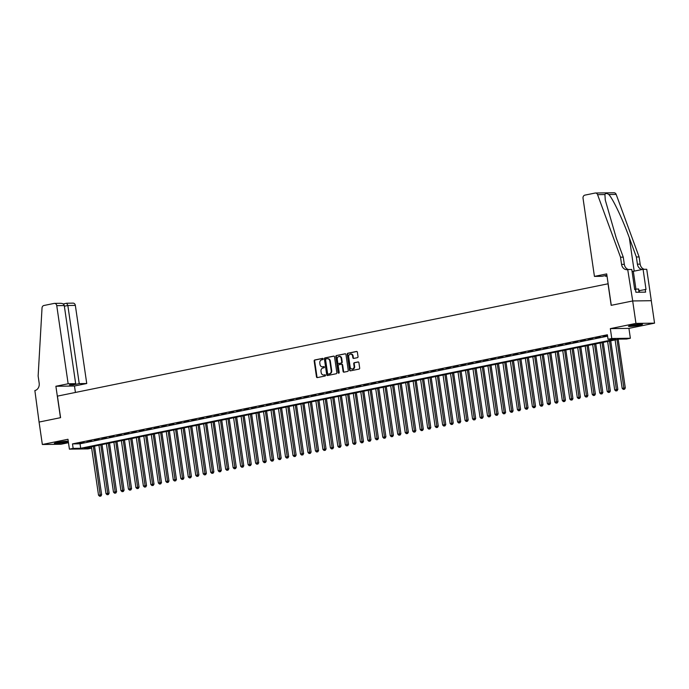 <?xml version="1.0" encoding="UTF-8"?>
<svg xmlns="http://www.w3.org/2000/svg" width="689" height="689" viewBox="0 0 689 689"><rect width="100%" height="100%" fill="white"/><g stroke="black" fill="none" stroke-linecap="round" stroke-linejoin="round"><path stroke-width="1.03" d="M323.167 358.891A0.629 0.525 -90.8 0 0 322.564 358.383L314.761 359.968A0.896 0.749 -90.8 0 0 314.158 361.002L316.475 376.866A0.896 0.749 -90.8 0 0 317.336 377.598L325.139 376.005A0.629 0.525 -90.8 0 0 324.958 374.773L323.951 374.98A2.859 2.386 -90.8 0 1 323.572 375.014A2.859 2.386 -90.8 0 1 321.186 372.637L320.996 371.319A2.859 2.386 -90.8 0 1 322.934 368.012L323.942 367.814A0.629 0.525 -90.8 0 0 323.761 366.574L322.753 366.781A2.859 2.386 -90.8 0 1 322.374 366.824A2.859 2.386 -90.8 0 1 319.989 364.438L319.799 363.12A2.859 2.386 -90.8 0 1 321.737 359.822L322.745 359.615A0.629 0.525 -90.8 0 0 323.167 358.891M631.606 325.311A7.105 0.611 171.7 0 0 628.497 326.285A7.105 0.611 171.7 0 0 632.261 326.276A7.105 0.611 171.7 0 0 639.444 325.199A7.105 0.611 171.7 0 0 642.553 324.235A7.105 0.611 171.7 0 0 638.789 324.235A7.105 0.611 171.7 0 0 631.606 325.311M68.263 441.27A7.105 0.611 171.7 0 0 57.445 442.441A7.105 0.611 171.7 0 0 54.336 443.415A7.105 0.611 171.7 0 0 58.1 443.415A7.105 0.611 171.7 0 0 65.291 442.338A7.105 0.611 171.7 0 0 68.289 441.494M357.41 357.669A0.896 0.749 -90.8 0 0 358.022 356.635L357.367 352.191A0.896 0.749 -90.8 0 0 356.506 351.459L347.842 353.224A0.896 0.749 -90.8 0 0 347.239 354.258L349.556 370.114A0.896 0.749 -90.8 0 0 350.417 370.846L359.081 369.08A0.896 0.749 -90.8 0 0 359.684 368.047L358.9 362.672A0.896 0.749 -90.8 0 0 358.039 361.94L354.327 362.698A0.896 0.749 -90.8 0 0 353.724 363.732L354.112 366.393A2.394 1.998 -90.8 0 1 350.184 367.194L348.66 356.756A2.394 1.998 -90.8 0 1 352.587 355.955L352.846 357.694A0.896 0.749 -90.8 0 0 353.707 358.426L357.41 357.669M608.034 339.264L611.772 338.506L630.366 338.247L626.628 339.014L619.092 339.117L84.204 448.238L91.654 448.134L88.003 448.901L69.408 449.15L73.146 448.384L80.691 448.281L615.57 339.16L608.034 339.264L607.379 334.776L72.491 443.897L73.146 448.384M39.032 422.064L60.468 417.689L55.887 386.262L68.151 383.764L56.756 305.658A2.73 2.282 -90.8 0 0 54.474 303.375A2.73 2.282 -90.8 0 0 54.121 303.418L43.907 305.503A2.73 2.282 -90.8 0 0 42.029 307.992L38.136 376.022L39.178 383.205A6.373 5.314 89.2 0 1 34.863 390.551L39.075 422.064L60.58 417.663L57.437 396.123L608.025 283.79L611.169 305.339L632.683 300.955L635.956 323.399L610.333 328.627L611.772 338.506M39.075 422.056L42.348 444.5L60.942 444.25L68.469 442.708M69.408 449.15L67.97 439.272L42.348 444.5M334.535 356.85A0.896 0.749 -90.8 0 0 333.674 356.118L325.01 357.884A0.896 0.749 -90.8 0 0 324.398 358.917L326.715 374.773A0.896 0.749 -90.8 0 0 327.576 375.505L336.241 373.739A0.896 0.749 -90.8 0 0 336.852 372.706L334.535 356.85M336.421 355.55L345.086 353.784A0.896 0.749 -90.8 0 1 345.956 354.516L348.264 370.381A0.896 0.749 -90.8 0 1 347.661 371.414L343.949 372.163A0.896 0.749 -90.8 0 1 343.088 371.431L342.149 365.006A0.896 0.749 -90.8 0 0 341.288 364.274L338.824 364.774A0.896 0.749 -90.8 0 0 338.221 365.807L339.203 372.499A0.629 0.525 -90.8 0 1 338.17 372.715L335.819 356.583A0.896 0.749 -90.8 0 1 336.421 355.55L345.43 353.81M632.683 300.955L651.277 300.705L654.55 323.15L635.956 323.399M83.989 442.243L79.502 443.165L83.989 442.243M91.473 440.719L86.986 441.632L91.473 440.719M98.958 439.194L94.471 440.107L98.958 439.194M106.433 437.67L101.946 438.583L106.433 437.67M113.918 436.137L109.43 437.059L113.918 436.137M121.402 434.613L116.906 435.526L121.402 434.613M128.877 433.088L124.39 434.001L128.877 433.088M136.362 431.564L131.875 432.477L136.362 431.564M143.837 430.039L139.35 430.952L143.837 430.039M151.322 428.506L146.835 429.428L151.322 428.506M158.806 426.982L154.31 427.895L158.806 426.982M166.282 425.457L161.794 426.37L166.282 425.457M173.766 423.933L169.279 424.846L173.766 423.933M181.241 422.409L176.754 423.322L181.241 422.409M188.726 420.876L184.239 421.797L188.726 420.876M196.21 419.351L191.714 420.264L196.21 419.351M203.686 417.827L199.199 418.74L203.686 417.827M211.17 416.302L206.683 417.215L211.17 416.302M218.646 414.778L214.158 415.691L218.646 414.778M226.13 413.245L221.643 414.167L226.13 413.245M233.614 411.721L229.118 412.633L233.614 411.721M241.09 410.196L236.603 411.109L241.09 410.196M248.574 408.672L244.087 409.585L248.574 408.672M256.05 407.147L251.563 408.06L256.05 407.147M263.534 405.614L259.047 406.536L263.534 405.614M271.018 404.09L266.522 405.003L271.018 404.09M278.494 402.565L274.007 403.478L278.494 402.565M285.978 401.041L281.491 401.954L285.978 401.041M293.454 399.508L288.967 400.43L293.454 399.508M300.938 397.984L296.451 398.905L300.938 397.984M308.422 396.459L303.935 397.372L308.422 396.459M315.898 394.935L311.411 395.848L315.898 394.935M323.382 393.41L318.895 394.323L323.382 393.41M330.858 391.877L326.371 392.799L330.858 391.877M338.342 390.353L333.855 391.274L338.342 390.353M345.826 388.829L341.339 389.741L345.826 388.829M353.302 387.304L348.815 388.217L353.302 387.304M360.786 385.78L356.299 386.693L360.786 385.78M368.271 384.247L363.775 385.168L368.271 384.247M375.746 382.722L371.259 383.644L375.746 382.722M383.23 381.198L378.743 382.111L383.23 381.198M390.706 379.673L386.219 380.586L390.706 379.673M398.19 378.149L393.703 379.062L398.19 378.149M405.675 376.616L401.179 377.538L405.675 376.616M413.15 375.092L408.663 376.013L413.15 375.092M420.634 373.567L416.147 374.48L420.634 373.567M428.11 372.043L423.623 372.956L428.11 372.043M435.594 370.518L431.107 371.431L435.594 370.518M443.079 368.985L438.583 369.907L443.079 368.985M450.554 367.461L446.067 368.382L450.554 367.461M458.039 365.937L453.551 366.849L458.039 365.937M465.514 364.412L461.027 365.325L465.514 364.412M472.999 362.888L468.511 363.801L472.999 362.888M480.483 361.355L475.987 362.276L480.483 361.355M487.958 359.83L483.471 360.752L487.958 359.83M495.443 358.306L490.956 359.219L495.443 358.306M502.918 356.781L498.431 357.694L502.918 356.781M510.403 355.257L505.915 356.17L510.403 355.257M517.887 353.724L513.391 354.646L517.887 353.724M525.362 352.2L520.875 353.113L525.362 352.2M532.847 350.675L528.36 351.588L532.847 350.675M540.322 349.151L535.835 350.064L540.322 349.151M547.807 347.626L543.32 348.539L547.807 347.626M555.291 346.093L550.804 347.015L555.291 346.093M562.767 344.569L558.279 345.482L562.767 344.569M570.251 343.044L565.764 343.957L570.251 343.044M577.726 341.52L573.239 342.433L577.726 341.52M585.211 339.996L580.724 340.909L585.211 339.996M592.695 338.463L588.208 339.384L592.695 338.463M600.171 336.938L595.684 337.851L600.171 336.938M72.491 443.897L80.036 443.794L607.577 336.172M607.474 335.448L603.168 336.327L607.509 335.681M610.333 328.627L628.928 328.377L654.55 323.15M628.928 328.377L630.366 338.247M80.036 443.794L80.691 448.281M322.633 366.806A2.859 2.386 -90.8 0 0 322.883 366.815A2.859 2.386 -90.8 0 0 323.253 366.772L322.753 366.781M324.045 366.617L323.253 366.772M323.821 374.997A2.859 2.386 -90.8 0 0 324.08 375.014A2.859 2.386 -90.8 0 0 324.45 374.971L323.951 374.98M325.242 374.807L324.45 374.971M322.848 358.418L315.269 359.968A0.896 0.749 -90.8 0 0 314.658 360.993L316.974 376.857A0.896 0.749 -90.8 0 0 317.491 377.563M334.01 356.144L325.509 357.875A0.896 0.749 -90.8 0 0 324.907 358.909L327.215 374.773A0.896 0.749 -90.8 0 0 327.74 375.471M325.992 358.952A0.629 0.525 -90.8 0 0 325.57 359.675L327.602 373.593A0.629 0.525 -90.8 0 0 328.205 374.11L329.273 373.894A2.859 2.386 -90.8 0 0 331.211 370.596L329.824 361.07A2.859 2.386 -90.8 0 0 327.43 358.693A2.859 2.386 -90.8 0 0 327.06 358.736L325.992 358.952M328.541 374.101A0.629 0.525 -90.8 0 0 328.705 374.101L328.205 374.11M327.68 358.702A2.859 2.386 -90.8 0 1 327.938 358.685A2.859 2.386 -90.8 0 1 330.324 361.07L331.71 370.587A2.859 2.386 -90.8 0 1 329.773 373.886L328.705 374.101M341.52 364.266L341.787 364.266A0.896 0.749 -90.8 0 1 342.657 364.998L343.596 371.431A0.896 0.749 -90.8 0 0 344.112 372.138M336.93 355.55A0.896 0.749 -90.8 0 0 336.318 356.575L338.678 372.706A0.629 0.525 -90.8 0 0 338.945 373.154M341.176 358.323A2.394 1.998 -90.8 0 0 337.248 359.124L337.782 362.81A0.896 0.749 -90.8 0 0 338.652 363.542L341.107 363.034A0.896 0.749 -90.8 0 0 341.718 362.009L341.176 358.323L341.684 358.323A2.394 1.998 -90.8 0 0 339.436 356.351M338.919 363.534A0.896 0.749 -90.8 0 0 339.152 363.534L338.652 363.542M341.684 358.323L342.218 362.001A0.896 0.749 -90.8 0 1 341.615 363.034L339.152 363.534M350.847 353.982A2.394 1.998 -90.8 0 1 353.095 355.946L353.345 357.686A0.896 0.749 -90.8 0 0 353.87 358.392M352.432 369.166A2.394 1.998 -90.8 0 0 354.611 366.393L354.112 366.393M358.383 361.966L354.835 362.69A0.896 0.749 -90.8 0 0 354.224 363.723L354.611 366.393M356.85 351.485L348.35 353.216A0.896 0.749 -90.8 0 0 347.738 354.249L350.055 370.114A0.896 0.749 -90.8 0 0 350.572 370.82M91.448 446.756L98.518 495.193L101.645 494.788L94.539 446.127M100.37 496.089L99.621 496.235L100.878 496.08L100.37 496.089L93.316 446.377M99.621 496.235L98.518 495.193M101.645 494.788L100.878 496.08M66.342 441.236A6.149 0.534 -8.3 0 1 56.274 442.7M55.68 442.846A7.062 0.611 171.7 0 0 66.954 441.201M640.503 324.097A6.149 0.534 -8.3 0 1 630.426 325.57M639.573 292.214L638.548 288.949L634.672 289.346M639.022 292.222L638.548 288.949M629.832 325.716A7.062 0.611 171.7 0 0 641.114 324.071M68.151 383.764L75.669 383.661L69.46 384.927L73.025 384.884L79.235 383.609L86.745 383.515L75.351 305.399L67.841 305.503L64.37 306.209M79.235 383.609L67.841 305.503L66.712 303.246L73.068 303.126A2.73 2.282 89.2 0 1 75.351 305.399M75.42 392.454L74.481 386.012L86.745 383.515M55.887 386.262L74.481 386.012M75.669 383.661L64.266 305.554L56.756 305.658M73.025 384.884L72.931 384.221M60.124 303.332C62.415 303.22 63.793 303.961 64.266 305.554M594.435 276.401L583.032 198.286A2.73 2.282 -90.8 0 1 584.883 195.133L595.098 193.049A2.73 2.282 -90.8 0 1 595.451 193.015A2.73 2.282 -90.8 0 1 597.578 194.66L620.522 257.204L621.564 264.387A6.373 5.314 -90.8 0 0 626.887 269.692A6.373 5.314 -90.8 0 0 627.722 269.606L632.717 300.947L611.281 305.322L606.699 273.895L594.435 276.401L601.945 276.298L606.906 275.281M613.692 192.799A2.73 2.282 89.2 0 1 614.054 192.765A2.73 2.282 89.2 0 1 616.173 194.401L639.116 256.954L636.36 256.988L629.333 237.817C622.735 219.481 613.055 199.026 608.818 194.505C606.742 193.161 605.442 193.178 604.933 194.556L605.252 199.931L616.233 237.989L623.269 257.169L624.32 264.352A6.373 5.314 -90.8 0 0 628.471 269.52M623.269 257.169L620.522 257.204M639.116 256.954L640.167 264.137A6.373 5.314 -90.8 0 0 644.31 269.304M642.346 269.468A6.373 5.314 -90.8 0 1 637.411 264.171L636.36 256.988M632.717 300.947L651.312 300.697L646.73 269.27L643.087 269.321L646.015 289.432L639.34 290.637M628.135 269.52L631.779 269.477L634.707 289.587L635.516 289.569L635.904 292.265L645.61 292.136L645.214 289.44M607.043 276.229L605.51 276.246L607 275.944M605.51 276.246L605.416 275.591M643.087 269.321L633.32 271.311A10.249 0.887 -8.3 0 1 632.08 271.552M98.932 445.232L105.994 493.66L109.12 493.264L102.024 444.603M107.854 494.556L107.105 494.711L108.354 494.556L107.854 494.556L100.801 444.853M107.105 494.711L105.994 493.66M109.12 493.264L108.354 494.556M106.407 443.707L113.478 492.135L116.605 491.739L109.508 443.079M115.33 493.031L114.589 493.186L115.838 493.023L115.33 493.031L108.285 443.328M114.589 493.186L113.478 492.135M116.605 491.739L115.838 493.023M113.892 442.183L120.954 490.611L124.08 490.215L116.984 441.546M122.814 491.507L122.065 491.662L123.314 491.498L122.814 491.507L115.761 441.795M122.065 491.662L120.954 490.611M124.08 490.215L123.314 491.498M121.376 440.65L128.438 489.087L131.565 488.69L124.468 440.021M130.299 489.982L129.549 490.129L130.798 489.974L130.299 489.982L123.245 440.271M129.549 490.129L128.438 489.087M131.565 488.69L130.798 489.974M128.852 439.126L135.922 487.562L139.049 487.157L131.943 438.497M137.774 488.458L137.025 488.604L138.282 488.449L137.774 488.458L130.721 438.747M137.025 488.604L135.922 487.562M139.049 487.157L138.282 488.449M136.336 437.601L143.398 486.029L146.524 485.633L139.428 436.972M145.258 486.925L144.509 487.08L145.758 486.925L145.258 486.925L138.205 437.222M144.509 487.08L143.398 486.029M146.524 485.633L145.758 486.925M143.82 436.077L150.882 484.505L154.009 484.109L146.912 435.448M152.734 485.401L151.993 485.556L153.242 485.392L152.734 485.401L145.689 435.698M151.993 485.556L150.882 484.505M154.009 484.109L153.242 485.392M151.296 434.552L158.358 482.98L161.493 482.584L154.388 433.915M160.218 483.876L159.469 484.031L160.718 483.867L160.218 483.876L153.165 434.165M159.469 484.031L158.358 482.98M161.493 482.584L160.718 483.867M158.78 433.019L165.842 481.456L168.969 481.06L161.872 432.391M167.703 482.352L166.953 482.498L168.202 482.343L167.703 482.352L160.649 432.64M166.953 482.498L165.842 481.456M168.969 481.06L168.202 482.343M166.256 431.495L173.327 479.932L176.453 479.527L169.348 430.866M175.178 480.827L174.429 480.974L175.686 480.819L175.178 480.827L168.125 431.116M174.429 480.974L173.327 479.932M176.453 479.527L175.686 480.819M173.74 429.97L180.802 478.399L183.929 478.002L176.832 429.342M182.663 479.294L181.913 479.449L183.162 479.294L182.663 479.294L175.609 429.591M181.913 479.449L180.802 478.399M183.929 478.002L183.162 479.294M181.224 428.446L188.286 476.874L191.413 476.478L184.316 427.817M190.138 477.77L189.397 477.925L190.646 477.761L190.138 477.77L183.093 428.058M189.397 477.925L188.286 476.874M191.413 476.478L190.646 477.761M188.7 426.922L195.771 475.35L198.897 474.954L191.792 426.284M197.622 476.245L196.873 476.4L198.122 476.237L197.622 476.245L190.569 426.534M196.873 476.4L195.771 475.35M198.897 474.954L198.122 476.237M196.184 425.389L203.246 473.825L206.373 473.421L199.276 424.76M205.107 474.721L204.357 474.867L205.606 474.712L205.107 474.721L198.053 425.01M204.357 474.867L203.246 473.825M206.373 473.421L205.606 474.712M203.66 423.864L210.731 472.301L213.857 471.896L206.752 423.235M212.582 473.188L211.833 473.343L213.09 473.188L212.582 473.188L205.537 423.485M211.833 473.343L210.731 472.301M213.857 471.896L213.09 473.188M211.144 422.34L218.206 470.768L221.333 470.372L214.236 421.711M220.067 471.664L219.317 471.819L220.566 471.655L220.067 471.664L213.013 421.961M219.317 471.819L218.206 470.768M221.333 470.372L220.566 471.655M218.628 420.815L225.691 469.243L228.817 468.847L221.72 420.187M227.542 470.139L226.802 470.294L228.05 470.131L227.542 470.139L220.497 420.428M226.802 470.294L225.691 469.243M228.817 468.847L228.05 470.131M226.104 419.291L233.175 467.719L236.301 467.323L229.196 418.654M235.027 468.615L234.277 468.77L235.526 468.606L235.027 468.615L227.973 418.903M234.277 468.77L233.175 467.719M236.301 467.323L235.526 468.606M233.588 417.758L240.65 466.195L243.777 465.79L236.68 417.129M242.511 467.09L241.761 467.237L243.01 467.082L242.511 467.09L235.457 417.379M241.761 467.237L240.65 466.195M243.777 465.79L243.01 467.082M241.064 416.234L248.135 464.67L251.261 464.265L244.164 415.605M249.986 465.557L249.237 465.712L250.495 465.557L249.986 465.557L242.941 415.855M249.237 465.712L248.135 464.67M251.261 464.265L250.495 465.557M248.548 414.709L255.61 463.137L258.737 462.741L251.64 414.08M257.471 464.033L256.721 464.188L257.97 464.024L257.471 464.033L250.417 414.33M256.721 464.188L255.61 463.137M258.737 462.741L257.97 464.024M256.032 413.185L263.095 461.613L266.221 461.217L259.124 412.556M264.955 462.508L264.206 462.663L265.454 462.5L264.955 462.508L257.901 412.797M264.206 462.663L263.095 461.613M266.221 461.217L265.454 462.5M263.508 411.66L270.579 460.088L273.705 459.692L266.6 411.023M272.431 460.984L271.681 461.139L272.93 460.975L272.431 460.984L265.377 411.273M271.681 461.139L270.579 460.088M273.705 459.692L272.93 460.975M270.992 410.127L278.055 458.564L281.181 458.159L274.084 409.499M279.915 459.46L279.166 459.606L280.414 459.451L279.915 459.46L272.861 409.748M279.166 459.606L278.055 458.564M281.181 458.159L280.414 459.451M278.468 408.603L285.539 457.04L288.665 456.635L281.568 407.974M287.391 457.927L286.641 458.082L287.899 457.927L287.391 457.927L280.345 408.224M286.641 458.082L285.539 457.04M288.665 456.635L287.899 457.927M285.952 407.078L293.014 455.507L296.141 455.11L289.044 406.45M294.875 456.402L294.125 456.557L295.374 456.394L294.875 456.402L287.821 406.699M294.125 456.557L293.014 455.507M296.141 455.11L295.374 456.394M293.436 405.554L300.499 453.982L303.625 453.586L296.528 404.917M302.359 454.878L301.61 455.033L302.859 454.869L302.359 454.878L295.305 405.166M301.61 455.033L300.499 453.982M303.625 453.586L302.859 454.869M300.912 404.03L307.983 452.458L311.109 452.062L304.004 403.392M309.835 453.353L309.085 453.508L310.343 453.345L309.835 453.353L302.781 403.642M309.085 453.508L307.983 452.458M311.109 452.062L310.343 453.345M308.396 402.497L315.459 450.933L318.585 450.528L311.488 401.868M317.319 451.829L316.57 451.975L317.818 451.82L317.319 451.829L310.265 402.118M316.57 451.975L315.459 450.933M318.585 450.528L317.818 451.82M315.872 400.972L322.943 449.409L326.069 449.004L318.973 400.343M324.795 450.296L324.054 450.451L325.303 450.296L324.795 450.296L317.75 400.593M324.054 450.451L322.943 449.409M326.069 449.004L325.303 450.296M323.356 399.448L330.419 447.876L333.545 447.48L326.448 398.819M332.279 448.772L331.53 448.927L332.778 448.763L332.279 448.772L325.225 399.069M331.53 448.927L330.419 447.876M333.545 447.48L332.778 448.763M330.841 397.923L337.903 446.351L341.029 445.955L333.932 397.286M339.763 447.247L339.014 447.402L340.263 447.239L339.763 447.247L332.709 397.536M339.014 447.402L337.903 446.351M341.029 445.955L340.263 447.239M338.316 396.399L345.387 444.827L348.513 444.431L341.408 395.762M347.239 445.723L346.489 445.878L347.747 445.714L347.239 445.723L340.185 396.011M346.489 445.878L345.387 444.827M348.513 444.431L347.747 445.714M345.8 394.866L352.863 443.303L355.989 442.898L348.892 394.237M354.723 444.198L353.974 444.345L355.223 444.19L354.723 444.198L347.669 394.487M353.974 444.345L352.863 443.303M355.989 442.898L355.223 444.19M353.276 393.341L360.347 441.77L363.473 441.373L356.377 392.713M362.199 442.665L361.458 442.82L362.707 442.665L362.199 442.665L355.154 392.963M361.458 442.82L360.347 441.77M363.473 441.373L362.707 442.665M360.76 391.817L367.823 440.245L370.958 439.849L363.852 391.188M369.683 441.141L368.934 441.296L370.182 441.132L369.683 441.141L362.629 391.438M368.934 441.296L367.823 440.245M370.958 439.849L370.182 441.132M368.245 390.293L375.307 438.721L378.433 438.325L371.337 389.655M377.167 439.616L376.418 439.771L377.667 439.608L377.167 439.616L370.114 389.905M376.418 439.771L375.307 438.721M378.433 438.325L377.667 439.608M375.72 388.768L382.791 437.196L385.918 436.8L378.812 388.131M384.643 438.092L383.894 438.247L385.151 438.083L384.643 438.092L377.589 388.381M383.894 438.247L382.791 437.196M385.918 436.8L385.151 438.083M383.205 387.235L390.267 435.672L393.393 435.267L386.296 386.607M392.127 436.568L391.378 436.714L392.627 436.559L392.127 436.568L385.073 386.856M391.378 436.714L390.267 435.672M393.393 435.267L392.627 436.559M390.689 385.711L397.751 434.139L400.877 433.743L393.781 385.082M399.603 435.035L398.862 435.19L400.111 435.035L399.603 435.035L392.558 385.332M398.862 435.19L397.751 434.139M400.877 433.743L400.111 435.035M398.164 384.186L405.227 432.614L408.362 432.218L401.256 383.558M407.087 433.51L406.338 433.665L407.587 433.502L407.087 433.51L400.033 383.807M406.338 433.665L405.227 432.614M408.362 432.218L407.587 433.502M405.649 382.662L412.711 431.09L415.837 430.694L408.741 382.025M414.571 431.986L413.822 432.141L415.071 431.977L414.571 431.986L407.518 382.274M413.822 432.141L412.711 431.09M415.837 430.694L415.071 431.977M413.124 381.129L420.195 429.566L423.322 429.169L416.216 380.5M422.047 430.461L421.298 430.616L422.555 430.453L422.047 430.461L414.993 380.75M421.298 430.616L420.195 429.566M423.322 429.169L422.555 430.453M420.609 379.605L427.671 428.041L430.797 427.636L423.701 378.976M429.531 428.937L428.782 429.083L430.031 428.928L429.531 428.937L422.478 379.226M428.782 429.083L427.671 428.041M430.797 427.636L430.031 428.928M428.093 378.08L435.155 426.508L438.282 426.112L431.185 377.451M437.007 427.404L436.266 427.559L437.515 427.404L437.007 427.404L429.962 377.701M436.266 427.559L435.155 426.508M438.282 426.112L437.515 427.404M435.569 376.556L442.639 424.984L445.766 424.588L438.66 375.927M444.491 425.88L443.742 426.035L444.991 425.871L444.491 425.88L437.437 376.177M443.742 426.035L442.639 424.984M445.766 424.588L444.991 425.871M443.053 375.031L450.115 423.459L453.241 423.063L446.145 374.394M451.975 424.355L451.226 424.51L452.475 424.346L451.975 424.355L444.922 374.644M451.226 424.51L450.115 423.459M453.241 423.063L452.475 424.346M450.528 373.498L457.599 421.935L460.726 421.539L453.62 372.87M459.451 422.831L458.702 422.977L459.959 422.822L459.451 422.831L452.406 373.119M458.702 422.977L457.599 421.935M460.726 421.539L459.959 422.822M458.013 371.974L465.075 420.411L468.201 420.006L461.105 371.345M466.935 421.306L466.186 421.453L467.435 421.298L466.935 421.306L459.882 371.595M466.186 421.453L465.075 420.411M468.201 420.006L467.435 421.298M465.497 370.449L472.559 418.878L475.686 418.481L468.589 369.821M474.411 419.773L473.67 419.928L474.919 419.773L474.411 419.773L467.366 370.071M473.67 419.928L472.559 418.878M475.686 418.481L474.919 419.773M472.973 368.925L480.044 417.353L483.17 416.957L476.065 368.296M481.895 418.249L481.146 418.404L482.395 418.24L481.895 418.249L474.842 368.546M481.146 418.404L480.044 417.353M483.17 416.957L482.395 418.24M480.457 367.401L487.519 415.829L490.646 415.433L483.549 366.763M489.379 416.724L488.63 416.879L489.879 416.716L489.379 416.724L482.326 367.013M488.63 416.879L487.519 415.829M490.646 415.433L489.879 416.716M487.933 365.868L495.003 414.304L498.13 413.908L491.033 365.239M496.855 415.2L496.106 415.346L497.363 415.191L496.855 415.2L489.81 365.489M496.106 415.346L495.003 414.304M498.13 413.908L497.363 415.191M495.417 364.343L502.479 412.78L505.605 412.375L498.509 363.714M504.339 413.676L503.59 413.822L504.839 413.667L504.339 413.676L497.286 363.964M503.59 413.822L502.479 412.78M505.605 412.375L504.839 413.667M502.901 362.819L509.963 411.247L513.09 410.851L505.993 362.19M511.824 412.143L511.074 412.298L512.323 412.143L511.824 412.143L504.77 362.44M511.074 412.298L509.963 411.247M513.09 410.851L512.323 412.143M510.377 361.294L517.448 409.722L520.574 409.326L513.469 360.666M519.299 410.618L518.55 410.773L519.799 410.61L519.299 410.618L512.246 360.915M518.55 410.773L517.448 409.722M520.574 409.326L519.799 410.61M517.861 359.77L524.923 408.198L528.05 407.802L520.953 359.133M526.784 409.094L526.034 409.249L527.283 409.085L526.784 409.094L519.73 359.382M526.034 409.249L524.923 408.198M528.05 407.802L527.283 409.085M525.337 358.237L532.408 406.674L535.534 406.277L528.437 357.608M534.259 407.569L533.51 407.716L534.767 407.561L534.259 407.569L527.214 357.858M533.51 407.716L532.408 406.674M535.534 406.277L534.767 407.561M532.821 356.713L539.883 405.149L543.01 404.744L535.913 356.084M541.743 406.045L540.994 406.191L542.243 406.036L541.743 406.045L534.69 356.334M540.994 406.191L539.883 405.149M543.01 404.744L542.243 406.036M540.305 355.188L547.367 403.616L550.494 403.22L543.397 354.559M549.228 404.512L548.478 404.667L549.727 404.512L549.228 404.512L542.174 354.809M548.478 404.667L547.367 403.616M550.494 403.22L549.727 404.512M547.781 353.664L554.852 402.092L557.978 401.696L550.873 353.035M556.703 402.987L555.954 403.143L557.212 402.979L556.703 402.987L549.65 353.285M555.954 403.143L554.852 402.092M557.978 401.696L557.212 402.979M555.265 352.139L562.327 400.567L565.454 400.171L558.357 351.502M564.188 401.463L563.438 401.618L564.687 401.454L564.188 401.463L557.134 351.752M563.438 401.618L562.327 400.567M565.454 400.171L564.687 401.454M562.741 350.606L569.812 399.043L572.938 398.647L565.841 349.978M571.663 399.939L570.923 400.085L572.171 399.93L571.663 399.939L564.618 350.227M570.923 400.085L569.812 399.043M572.938 398.647L572.171 399.93M570.225 349.082L577.287 397.519L580.414 397.114L573.317 348.453M579.148 398.414L578.398 398.561L579.647 398.406L579.148 398.414L572.094 348.703M578.398 398.561L577.287 397.519M580.414 397.114L579.647 398.406M577.709 347.557L584.772 395.986L587.898 395.589L580.801 346.929M586.632 396.881L585.883 397.036L587.131 396.881L586.632 396.881L579.578 347.178M585.883 397.036L584.772 395.986M587.898 395.589L587.131 396.881M585.185 346.033L592.256 394.461L595.382 394.065L588.277 345.404M594.107 395.357L593.358 395.512L594.616 395.348L594.107 395.357L587.054 345.654M593.358 395.512L592.256 394.461M595.382 394.065L594.616 395.348M592.669 344.509L599.731 392.937L602.858 392.541L595.761 343.871M601.592 393.832L600.842 393.987L602.091 393.824L601.592 393.832L594.538 344.121M600.842 393.987L599.731 392.937M602.858 392.541L602.091 393.824M600.145 342.976L607.216 391.412L610.342 391.016L603.245 342.347M609.067 392.308L608.327 392.454L609.576 392.299L609.067 392.308L602.022 342.597M608.327 392.454L607.216 391.412M610.342 391.016L609.576 392.299M607.629 341.451L614.691 389.888L617.826 389.483L610.721 340.822M616.552 390.775L615.802 390.93L617.051 390.775L616.552 390.775L609.498 341.072M615.802 390.93L614.691 389.888M617.826 389.483L617.051 390.775M615.113 339.927L622.176 388.355L625.302 387.959L618.205 339.298M624.036 389.251L623.287 389.406L624.535 389.242L624.036 389.251L616.982 339.548M623.287 389.406L622.176 388.355M625.302 387.959L624.535 389.242M316.974 376.857L316.475 376.866M314.658 360.993L314.158 361.002M315.269 359.968L314.761 359.968M327.215 374.773L326.715 374.773M324.907 358.909L324.398 358.917M325.509 357.875L325.01 357.884M329.773 373.886L329.273 373.894M331.71 370.587L331.211 370.596M330.324 361.07L329.824 361.07M343.596 371.431L343.088 371.431M342.657 364.998L342.149 365.006M338.678 372.706L338.17 372.715M336.318 356.575L335.819 356.583M341.615 363.034L341.107 363.034M342.218 362.001L341.718 362.009M353.345 357.686L352.846 357.694M353.095 355.946L352.587 355.955M354.224 363.723L353.724 363.732M354.835 362.69L354.327 362.698M350.055 370.114L349.556 370.114M347.738 354.249L347.239 354.258M348.35 353.216L347.842 353.224M624.32 264.352L621.564 264.387M637.411 264.171L640.167 264.137M616.173 194.401L608.818 194.505M604.933 194.556L597.578 194.66M629.333 237.817L634.19 271.13M635.938 289.216L633.32 271.311M322.883 366.815L322.374 366.824M324.08 375.014L323.572 375.014M328.627 374.11L328.128 374.118M327.938 358.685L327.43 358.693M341.908 364.248L341.408 364.257M339.686 356.334L339.177 356.334M339.031 363.542L338.532 363.551M351.097 353.957L350.589 353.965M352.682 369.183L352.182 369.192M54.474 303.375L60.718 303.298M66.79 303.22L63.173 303.952M614.054 192.765L595.451 193.015"/></g></svg>
